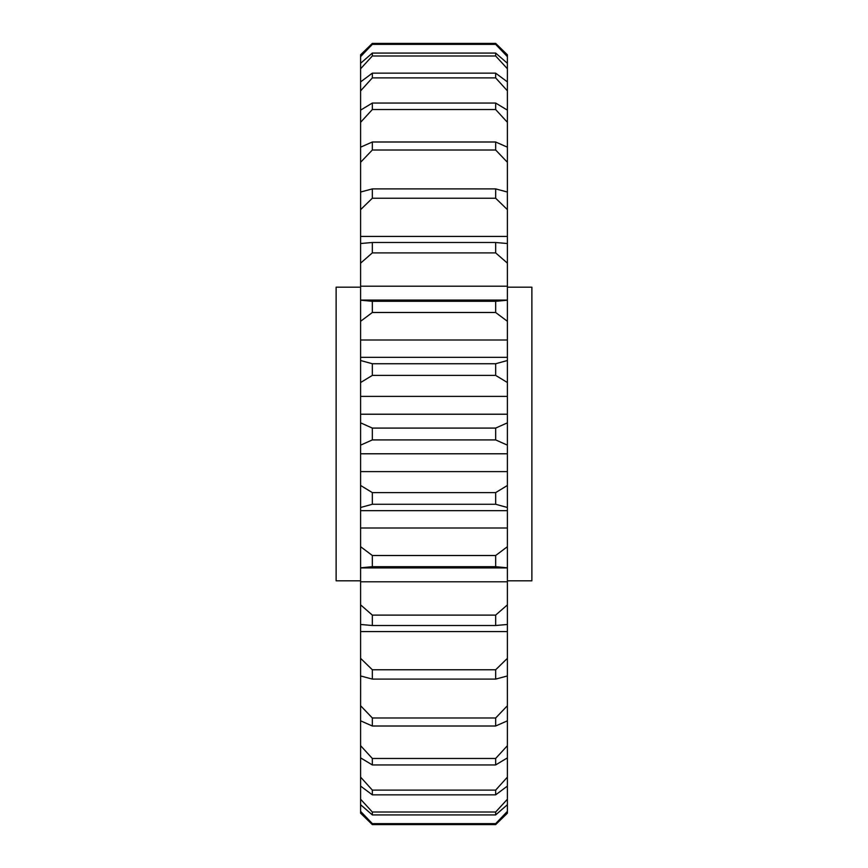 <?xml version="1.0" encoding="UTF-8"?>
<svg xmlns="http://www.w3.org/2000/svg" width="868" height="868" viewBox="0 0 868 868"><rect width="100%" height="100%" fill="white"/><g stroke="black" fill="none" stroke-linecap="round" stroke-linejoin="round"><path stroke-width="1.3" d="M360.6 287.189L336.122 287.189L336.122 580.811L360.6 580.811M507.4 287.189L531.878 287.189L531.878 580.811L507.4 580.811M372.339 73.151L372.339 77.892L360.6 90.869L360.6 110.127L372.339 103.053L495.661 103.053L507.4 110.127L507.4 90.869L495.661 77.892L495.661 73.151L507.4 81.907L507.4 68.767L495.661 55.986L372.339 55.986L360.6 68.767L360.6 81.907L372.339 73.151L495.661 73.151M495.661 790.108L507.4 777.131L507.4 757.872L495.661 764.947L372.339 764.947L360.6 757.872L360.6 777.131L372.339 790.108L495.661 790.108L495.661 794.849L372.339 794.849L360.6 786.093L360.6 799.233L372.339 812.014L495.661 812.014L507.4 799.233L507.4 786.093L495.661 794.849M372.339 428.087L372.339 439.913L360.6 445.154L360.6 453.78L507.4 453.78L507.4 445.154L495.661 439.913L495.661 428.087L507.4 422.846L507.4 414.22L360.6 414.22L360.6 422.846L372.339 428.087L495.661 428.087M495.661 439.913L372.339 439.913M372.339 823.624L495.661 823.624L507.4 811.363L507.4 804.712L495.661 814.922L372.339 814.922L360.6 804.712L360.6 811.363L372.339 823.624L372.339 824.6L360.6 813.207L372.339 824.6L495.661 824.6L495.661 823.624M372.339 812.014L372.339 814.922M495.661 814.922L495.661 812.014M372.339 790.108L372.339 794.849M372.339 758.469L495.661 758.469L507.4 745.677L507.4 720.831L495.661 726.006L372.339 726.006L360.6 720.831L360.6 745.677L372.339 758.469L372.339 764.947M495.661 764.947L495.661 758.469M360.632 675.966L360.6 705.717L372.339 717.988L495.661 717.988L507.4 705.717L507.368 675.966M372.339 717.988L372.339 726.006M495.661 726.006L495.661 717.988M372.339 669.77L495.661 669.77L507.4 658.345L507.4 631.578L360.6 631.578L360.6 658.345L372.339 669.77L372.339 679.101L360.6 675.966L360.6 658.345M507.4 658.345L507.4 675.955L495.661 679.101L372.339 679.101M495.661 679.101L495.661 669.77M372.339 615.108L495.661 615.108L507.4 604.855L507.4 581.799L360.6 581.799L360.6 604.855L372.339 615.108L372.339 625.513L360.6 624.472L360.6 631.578M507.4 604.855L507.4 624.472L495.661 625.513L372.339 625.513M495.661 625.513L495.661 615.108M372.339 555.509L495.661 555.509L507.4 546.699L507.4 527.994L360.6 527.994L360.6 546.699L372.339 555.509L372.339 566.695L360.6 567.802L360.6 581.799M507.4 581.799L507.4 567.802L495.661 566.695L372.339 566.695M495.661 566.695L495.661 555.509M372.339 492.601L495.661 492.601L507.4 485.472L507.4 471.617L360.6 471.617L360.6 485.472L372.339 492.601L372.339 504.265L360.6 507.487L360.6 527.994M507.4 527.994L507.4 507.487L495.661 504.265L372.339 504.265M495.661 504.265L495.661 492.601M360.6 340.006L360.6 360.513L372.339 363.735L495.661 363.735L507.4 360.513L507.4 321.301L495.661 312.491L372.339 312.491L360.6 321.301L360.6 340.006L507.4 340.006M372.339 363.735L372.339 375.399L360.6 382.528L360.6 396.383L507.4 396.383L507.4 382.528L495.661 375.399L372.339 375.399M495.661 375.399L495.661 363.735M360.6 286.201L360.6 300.198L372.339 301.304L495.661 301.304L507.4 300.198L507.4 263.145L495.661 252.892L372.339 252.892L360.6 263.145L360.6 286.201L507.4 286.201M372.339 301.304L372.339 312.491M495.661 312.491L495.661 301.304M360.6 263.145L360.6 243.528L372.339 242.487L495.661 242.487L507.4 243.528L507.4 209.655L495.661 198.229L372.339 198.229L360.6 209.655L360.6 236.422L507.4 236.422M372.339 242.487L372.339 252.892M495.661 252.892L495.661 242.487M372.339 188.898L495.661 188.898L507.4 192.045L507.4 162.283L495.661 150.012L372.339 150.012L360.6 162.283L360.6 192.034L372.339 188.898L372.339 198.229M495.661 198.229L495.661 188.898M372.339 141.994L495.661 141.994L507.4 147.169L507.4 122.323L495.661 109.531L372.339 109.531L360.6 122.323L360.6 147.169L372.339 141.994L372.339 150.012M495.661 150.012L495.661 141.994M372.339 103.053L372.339 109.531M495.661 109.531L495.661 103.053M372.339 77.892L495.661 77.892M372.339 53.078L495.661 53.078L507.4 63.288L507.4 56.637L495.661 44.377L372.339 44.377L360.6 56.637L360.6 63.288L372.339 53.078L372.339 55.986M495.661 55.986L495.661 53.078M360.6 56.637L360.6 54.792L372.339 43.4L495.661 43.4L507.4 54.792L507.4 56.637M360.6 54.792L372.339 43.4L372.339 44.377M495.661 44.377L495.661 43.4L507.4 54.792M495.661 824.6L507.4 813.207L495.661 824.6M360.6 209.655L360.632 192.034M507.368 192.034L507.4 209.655M360.6 813.207L360.6 811.363M360.6 804.712L360.6 799.233M360.6 786.093L360.6 777.131M360.6 757.872L360.6 745.677M360.6 720.831L360.6 705.717M360.6 624.472L360.6 604.855M360.6 567.802L360.6 546.699M360.6 507.487L360.6 485.472M360.6 453.78L360.6 471.617M360.6 445.154L360.6 422.846M360.6 396.383L360.6 414.22M360.6 382.528L360.6 360.513M360.6 321.301L360.6 300.198M360.6 236.422L360.6 243.528M360.6 162.283L360.6 147.169M360.6 122.323L360.6 110.127M360.6 90.869L360.6 81.907M360.6 68.767L360.6 63.288M507.4 63.288L507.4 68.767M507.4 81.907L507.4 90.869M507.4 110.127L507.4 122.323M507.4 147.169L507.4 162.283M507.4 243.528L507.4 263.145M507.4 300.198L507.4 321.301M507.4 360.513L507.4 382.528M507.4 414.22L507.4 396.383M507.4 422.846L507.4 445.154M507.4 471.617L507.4 453.78M507.4 485.472L507.4 507.487M507.4 546.699L507.4 567.802M507.4 631.578L507.4 624.472M507.4 705.717L507.4 720.831M507.4 745.677L507.4 757.872M507.4 777.131L507.4 786.093M507.4 799.233L507.4 804.712M507.4 811.363L507.4 813.207M507.4 567.932L360.6 567.932M507.4 510.666L360.6 510.666M507.4 357.334L360.6 357.334M507.4 300.068L360.6 300.068"/></g></svg>
